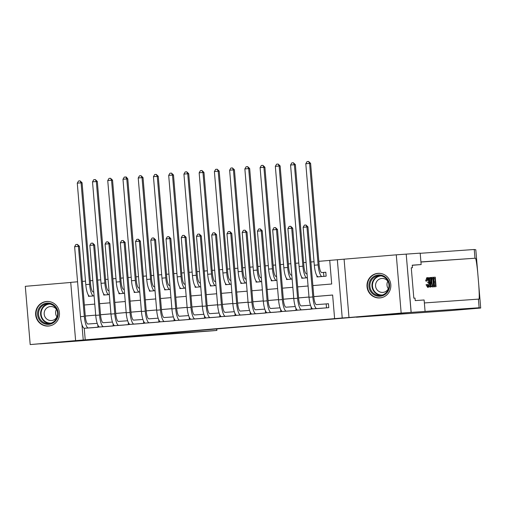 <?xml version="1.0" encoding="UTF-8"?>
<svg xmlns="http://www.w3.org/2000/svg" width="506" height="506" viewBox="0 0 506 506"><rect width="100%" height="100%" fill="white"/><g stroke="black" fill="none" stroke-linecap="round" stroke-linejoin="round"><path stroke-width="0.76" d="M249.837 326.066L268.205 324.51L249.837 326.066M48.582 326.047A12.321 11.929 -94 0 0 59.442 312.841A12.321 11.929 -94 0 0 46.685 301.475A12.321 11.929 -94 0 0 46.52 301.487A12.321 11.929 -94 0 0 35.66 314.688A12.321 11.929 -94 0 0 48.418 326.06A12.321 11.929 -94 0 0 48.582 326.047M379.943 297.92A12.321 11.929 -94 0 0 390.803 284.714A12.321 11.929 -94 0 0 378.045 273.341A12.321 11.929 -94 0 0 377.881 273.354A12.321 11.929 -94 0 0 367.021 286.56A12.321 11.929 -94 0 0 379.778 297.933A12.321 11.929 -94 0 0 379.943 297.92M179.282 332.025L200.831 330.228L179.282 332.025M84.249 328.255L85.223 339.836L75.615 340.62L70.726 282.367L77.57 281.785M411.176 312.379L356.445 317.224L450.612 310.583L480.7 308.034L479.131 307.749L411.176 312.379L406.204 254.126L411.1 312.385L91.08 339.652L30.189 344.573L75.615 340.62M411.1 312.385L401.163 313.081L396.274 254.828L337.338 259.736L342.227 317.989L334.611 318.635L332.632 295.017L313.802 296.617M344.093 259.255L348.982 317.515L401.163 313.081M348.982 317.515L342.227 317.989M85.223 339.836L334.611 318.635M226.656 328.033L247.339 326.281L226.644 327.932M222.931 328.356L196.328 330.507L222.931 328.337M70.732 282.462L25.3 286.32L30.189 344.573M406.204 254.126L396.274 254.828M319.64 308.401L328.786 307.661L328.451 303.726L325.788 303.954M304.403 309.691L313.537 308.831M289.173 310.988L298.306 310.121M273.936 312.278L283.069 311.418M258.699 313.575L267.832 312.708M243.468 314.865L252.602 314.005M228.231 316.161L237.365 315.295M212.994 317.452L222.128 316.592M197.757 318.748L206.897 317.882M182.527 320.039L191.66 319.178M167.29 321.335L176.423 320.469M152.053 322.626L161.186 321.765M136.822 323.922L145.956 323.056M121.585 325.213L130.719 324.352M106.349 326.503L115.482 325.643M332.632 295.049L313.802 296.642M309.002 297.054L298.572 297.939M293.765 298.344L283.335 299.229M278.534 299.641L268.098 300.526M263.297 300.931L252.861 301.816M248.06 302.227L237.63 303.113M232.83 303.518L222.393 304.403L232.823 303.492M217.593 304.814L207.156 305.7M202.356 306.105L191.926 306.99M187.125 307.401L176.689 308.287M171.888 308.692L161.452 309.577M156.651 309.988L146.221 310.874M141.421 311.279L130.984 312.164M126.184 312.569L115.747 313.461M110.947 313.865L100.511 314.751M85.274 316.016L95.71 315.13L85.28 316.041M100.251 326.933L91.118 327.799M329.722 260.407L318.831 261.336M314.03 261.741L310.893 262.007M306.092 262.412L303.6 262.627M298.793 263.031L295.662 263.303M290.861 263.708L288.363 263.917M283.562 264.328L280.425 264.594M275.625 264.999L273.126 265.214M268.325 265.618L265.188 265.884M260.388 266.295L257.889 266.504M253.089 266.915L249.958 267.181M245.157 267.585L242.659 267.8M237.858 268.205L234.721 268.471M229.92 268.882L227.422 269.091M222.621 269.502L219.484 269.768M214.683 270.172L212.185 270.387M207.384 270.792L204.247 271.058M199.446 271.469L196.954 271.678M192.153 272.089L189.016 272.354M184.216 272.759L181.717 272.974M176.917 273.379L173.779 273.645M168.979 274.056L166.48 274.265M161.68 274.676L158.542 274.941M153.742 275.346L151.25 275.561M146.449 275.966L143.312 276.232M138.511 276.643L136.013 276.852M131.212 277.263L128.075 277.528M123.274 277.933L120.776 278.148M115.975 278.553L112.838 278.819M108.037 279.23L105.539 279.438M100.738 279.85L97.607 280.115M92.807 280.52L90.308 280.735M85.508 281.14L82.37 281.406M316.895 275.732L316.996 276.946L326.142 276.175L325.807 272.234L323.144 272.462M301.665 277.022L301.766 278.243L307.382 277.769L304.429 278.015M286.428 278.319L286.529 279.533L292.145 279.059L289.198 279.312M271.191 279.609L271.292 280.83L276.915 280.349L273.961 280.602M255.96 280.906L256.061 282.12L261.678 281.646M240.723 282.196L240.824 283.417L246.441 282.936M225.486 283.493L225.587 284.707L231.21 284.233M210.249 284.783L210.357 286.004L215.973 285.523L213.02 285.776M195.019 286.08L195.12 287.294L200.737 286.82L197.783 287.066M179.782 287.37L179.883 288.591L185.506 288.11L182.552 288.363M164.545 288.667L164.652 289.881L170.269 289.407L167.315 289.653M149.314 289.957L149.415 291.178L155.032 290.697L152.078 290.95M134.077 291.247L134.179 292.468L139.795 291.994L136.848 292.24M118.84 292.544L118.942 293.765L124.565 293.284M103.61 293.834L103.711 295.055L109.328 294.581M88.373 295.131L88.474 296.345L94.091 295.871M312.879 285.593L331.702 283.999L329.722 260.381L337.338 259.736M81.94 324.567L83.237 339.975M309.002 297.022L298.565 297.907M293.765 298.319L283.328 299.204M278.528 299.609L268.098 300.494M263.297 300.906L252.861 301.791M248.06 302.196L237.624 303.081M217.593 304.783L207.156 305.668M202.356 306.079L191.919 306.965M187.119 307.37L176.689 308.255M171.888 308.666L161.452 309.552M156.651 309.957L146.215 310.842M141.414 311.253L130.978 312.139M126.177 312.544L115.747 313.429M110.947 313.834L100.511 314.719M84.35 304.991L94.786 304.106M99.587 303.701L110.017 302.816M114.818 302.411L125.254 301.525M130.055 301.114L140.491 300.229M145.292 299.824L155.728 298.938M160.529 298.527L170.958 297.642M175.759 297.237L186.195 296.352M190.996 295.94L201.432 295.055M206.233 294.65L216.663 293.765M221.464 293.353L231.9 292.468M236.7 292.063L247.137 291.178M251.937 290.767L262.367 289.881M267.168 289.476L277.604 288.591M282.405 288.18L292.841 287.294M297.642 286.889L308.072 286.004M243.993 326.56L231.419 327.546L243.993 326.56M212.722 329.204L220.856 328.514L212.722 329.204M323.872 276.365L323.543 272.437L321.772 272.563A7.9 1.992 -94.9 0 1 319.128 264.828L310.602 163.356L309.609 163.425L318.135 264.897A11.853 2.985 85.1 0 0 322.101 276.497L323.473 276.402M323.543 272.437L325.813 272.253M305.801 163.748L307.072 161.585L308.597 161.452L309.609 163.425L305.801 163.748L314.321 265.22A11.853 2.985 85.1 0 0 318.293 276.82L319.665 276.725M308.597 161.452L310.602 163.356M326.515 307.857L326.187 303.923L316.471 304.612A7.9 1.992 -94.9 0 1 313.821 296.877L307.945 226.89L306.952 226.96L312.828 296.946A11.853 2.985 85.1 0 0 316.8 308.546L326.117 307.888M303.145 227.289L304.416 225.119L305.934 224.993L306.952 226.96L303.145 227.289L309.021 297.269A11.853 2.985 85.1 0 0 312.993 308.869L322.309 308.211M326.187 303.923L328.457 303.745M305.934 224.993L307.945 226.89M373.314 276.845A10.664 10.322 86 0 1 387.691 279.546A10.664 10.322 86 0 1 385.148 294.384A10.664 10.322 86 0 1 370.772 291.684A10.664 10.322 86 0 1 373.314 276.845M384.908 293.72A9.873 9.557 -94 0 0 388.437 282.335A9.873 9.557 -94 0 0 378.735 275.751A9.873 9.557 -94 0 0 373.953 277.484A9.873 9.557 -94 0 0 370.424 288.863A9.873 9.557 -94 0 0 380.126 295.453A9.873 9.557 -94 0 0 384.908 293.72M388.412 282.278A7.033 6.806 -94 0 0 375.92 287.718A7.033 6.806 -94 0 0 388.791 287.629M381.075 273.531A12.245 11.847 -94 0 0 378.368 273.398A12.245 11.847 -94 0 0 372.441 275.549A12.245 11.847 -94 0 0 368.064 289.66A12.245 11.847 -94 0 0 380.095 297.832A12.245 11.847 -94 0 0 382.757 297.319M388.317 288.762A7.033 6.806 86 0 1 387.786 281.222M41.954 304.979A10.664 10.322 86 0 1 56.33 307.673A10.664 10.322 86 0 1 53.781 322.512A10.664 10.322 86 0 1 39.411 319.811A10.664 10.322 86 0 1 41.954 304.979M53.547 321.848A9.873 9.557 -94 0 0 57.077 310.469A9.873 9.557 -94 0 0 47.374 303.878A9.873 9.557 -94 0 0 42.593 305.611A9.873 9.557 -94 0 0 39.063 316.99A9.873 9.557 -94 0 0 48.759 323.581A9.873 9.557 -94 0 0 53.547 321.848M57.051 310.406A7.033 6.806 -94 0 0 44.553 315.845A7.033 6.806 -94 0 0 57.431 315.757M49.714 301.658A12.245 11.847 -94 0 0 47.007 301.525A12.245 11.847 -94 0 0 41.081 303.676A12.245 11.847 -94 0 0 36.704 317.787A12.245 11.847 -94 0 0 48.728 325.959A12.245 11.847 -94 0 0 51.397 325.447M56.957 316.889A7.033 6.806 86 0 1 56.425 309.356M433.155 278.445L434.116 278.376A20.582 19.917 -94 0 0 434.078 281.652M433.522 282.81L434.18 282.759A20.582 19.917 -94 0 0 434.724 285.631M433.693 286.801A20.582 19.917 -94 0 0 433.693 286.807L436.058 286.63L433.693 286.807M432.206 286.086L431.352 286.162L431.896 286.801L433.857 286.788L432.611 286.738L432.206 286.086L431.51 282.253C431.251 279.23 431.485 277.617 432.213 277.402L433.066 277.339L433.857 286.788M426.779 280.824L427.488 277.611L426.83 277.667L425.628 280.925L427.14 281.115L425.628 280.925M427.159 284.619L426.046 284.714L427.652 287.357L428.31 287.3L427.159 284.619L426.046 284.714M479.131 307.749L478.41 299.128L478.904 299.217C479.378 298.73 479.334 293.992 478.765 284.998L477.74 272.816C476.797 263.752 476.032 258.882 475.444 258.205L420.922 261.925M478.765 284.998L480.7 308.034L478.765 284.998M475.811 249.781L477.746 272.867L475.811 249.781L474.242 249.496L420.201 253.304M429.075 285.156L429.79 287.085L430.853 286.997L430.473 287.029L428.734 277.649L429.088 277.623L429.607 280.507L430.625 280.438L430.65 277.509L431.004 277.484L430.853 286.997M430.65 277.509L429.961 277.566L429.48 280.533M428.734 277.649L428.038 277.971M474.97 258.117L474.242 249.496M424.37 302.942L478.41 299.128M425.078 311.399L424.123 299.982L415.224 300.608L415.009 298.091L413.819 298.173L411.264 267.788L412.46 267.706L412.245 265.182L421.144 264.556L420.189 253.139L406.28 254.12M412.257 265.308L421.144 264.556M411.264 267.8L412.46 267.706M427.469 284.309L428.234 286.206C428.721 285.89 428.867 284.65 428.671 282.481C428.512 280.267 428.158 279.008 427.608 278.698L427.14 281.115M428.671 282.481L427.45 282.582M427.488 277.611C428.24 277.813 428.746 279.426 429.006 282.449C429.233 285.352 428.999 286.972 428.31 287.3M430.587 284.163L430.612 281.532L429.796 281.589L430.574 285.922L430.587 284.163L430.264 284.195M430.473 287.029L429.79 287.085M430.612 281.532L429.803 281.602M432.82 278.452L431.82 279.198L431.846 282.247L432.535 285.586L433.433 285.719L432.82 278.452L432.238 278.502M432.213 277.402L431.523 277.459M431.51 282.253L430.929 282.304M432.611 286.738L431.896 286.801M431.884 278.92A20.582 19.917 -94 0 0 432.421 285.384M434.376 286.75L434.287 285.662L435.628 285.567L435.388 282.658L434.135 282.746L434.04 281.659L435.293 281.57L435.021 278.3L433.617 278.401L433.522 277.307L433.066 277.345M433.522 277.307L435.268 277.187L436.058 286.63M433.617 278.401L433.155 278.439M435.021 278.3L434.116 278.376M434.04 281.659L433.433 281.709M434.135 282.746L433.522 282.797M435.388 282.658L434.18 282.759M434.287 285.662L433.768 285.707M122.578 336.977L216.751 330.437L216.631 328.995M216.783 328.982L216.903 330.424L213.374 330.741L40.05 343.878L122.591 337.072M307.053 273.816L306.535 273.854A7.9 1.992 -94.9 0 1 303.891 266.118L295.371 164.646L294.378 164.716L302.898 266.194A11.853 2.985 85.1 0 0 306.87 277.788M293.36 162.749L294.378 164.716L290.564 165.045L291.835 162.875L293.36 162.749L295.371 164.646M290.564 165.045L299.09 266.517A11.853 2.985 85.1 0 0 303.062 278.11M291.817 275.112L291.304 275.144A7.9 1.992 -94.9 0 1 288.654 267.415L280.134 165.943L279.141 166.012L287.661 267.484A11.853 2.985 85.1 0 0 291.633 279.084M278.123 164.039L279.141 166.012L275.334 166.335L276.599 164.172L278.123 164.039L280.134 165.943M275.334 166.335L283.853 267.807A11.853 2.985 85.1 0 0 287.825 279.407M276.58 276.402L276.067 276.44A7.9 1.992 -94.9 0 1 273.423 268.705L264.897 167.233L263.904 167.303L272.424 268.781A11.853 2.985 85.1 0 0 276.396 280.375M262.892 165.335L263.904 167.303L260.097 167.625L261.368 165.462L262.892 165.335L264.897 167.233M260.097 167.625L268.616 269.103A11.853 2.985 85.1 0 0 272.589 280.697M261.349 277.699L260.83 277.731A7.9 1.992 -94.9 0 1 258.186 270.002L249.667 168.53L248.674 168.599L257.193 270.071A11.853 2.985 85.1 0 0 261.166 281.671L261.678 281.633M244.86 168.922L246.131 166.759L247.655 166.626L248.674 168.599L244.86 168.922L253.386 270.394A11.853 2.985 85.1 0 0 257.352 281.994L258.724 281.899M247.655 166.626L249.667 168.53M310.494 305.251L301.234 305.902A7.9 1.992 -94.9 0 1 298.591 298.173L292.708 228.187L291.715 228.257L297.598 298.243A11.853 2.985 85.1 0 0 301.563 309.836L310.886 309.185M287.908 228.579L289.179 226.416L290.703 226.283L291.715 228.257L287.908 228.579L293.784 298.565A11.853 2.985 85.1 0 0 297.756 310.159L307.072 309.508M290.703 226.283L292.708 228.187M311.285 309.147L311.089 306.813M295.257 306.541L286.004 307.199A7.9 1.992 -94.9 0 1 283.354 299.463L277.478 229.477L276.485 229.547L282.361 299.533A11.853 2.985 85.1 0 0 286.333 311.133L295.649 310.475M272.677 229.876L273.942 227.706L275.466 227.58L276.485 229.547L272.677 229.876L278.553 299.856A11.853 2.985 85.1 0 0 282.525 311.456L291.842 310.798M275.466 227.58L277.478 229.477M296.048 310.444L295.852 308.11M280.02 307.838L270.767 308.489A7.9 1.992 -94.9 0 1 268.117 300.754L262.241 230.774L261.248 230.844L267.124 300.83A11.853 2.985 85.1 0 0 271.096 312.423L280.413 311.766M257.44 231.166L258.705 229.003L260.229 228.87L261.248 230.844L257.44 231.166L263.316 301.152A11.853 2.985 85.1 0 0 267.288 312.746L276.605 312.094M260.229 228.87L262.241 230.774M280.811 311.734L280.615 309.4M264.79 309.128L255.53 309.78A7.9 1.992 -94.9 0 1 252.886 302.05L247.004 232.064L246.011 232.134L251.887 302.12A11.853 2.985 85.1 0 0 255.859 313.72L265.176 313.062M242.203 232.456L243.475 230.293L244.999 230.167L246.011 232.134L242.203 232.456L248.079 302.443A11.853 2.985 85.1 0 0 252.051 314.043L261.368 313.385M244.999 230.167L247.004 232.064M265.58 313.031L265.384 310.697M246.112 278.989L245.6 279.027A7.9 1.992 -94.9 0 1 242.95 271.292L234.43 169.82L233.437 169.889L241.957 271.361A11.853 2.985 85.1 0 0 245.929 282.962L246.441 282.924M229.629 170.212L230.894 168.049L232.418 167.922L233.437 169.889L229.629 170.212L238.149 271.69A11.853 2.985 85.1 0 0 242.121 283.284L243.494 283.189M232.418 167.922L234.43 169.82M249.553 310.425L240.293 311.076A7.9 1.992 -94.9 0 1 237.649 303.341L231.773 233.361L230.78 233.43L236.656 303.41A11.853 2.985 85.1 0 0 240.628 315.01L249.945 314.352M226.966 233.753L228.238 231.59L229.762 231.457L230.78 233.43L226.966 233.753L232.849 303.739A11.853 2.985 85.1 0 0 236.821 315.333L246.137 314.681M229.762 231.457L231.773 233.361M250.343 314.321L250.147 311.987M230.875 280.286L230.363 280.318A7.9 1.992 -94.9 0 1 227.713 272.589L219.193 171.117L218.2 171.186L226.72 272.658A11.853 2.985 85.1 0 0 230.692 284.258L231.204 284.22M214.392 171.509L215.664 169.346L217.182 169.213L218.2 171.186L214.392 171.509L222.912 272.981A11.853 2.985 85.1 0 0 226.884 284.581L228.257 284.48M217.182 169.213L219.193 171.117M234.316 311.715L225.062 312.366A7.9 1.992 -94.9 0 1 222.412 304.637L216.536 234.651L215.543 234.721L221.419 304.707A11.853 2.985 85.1 0 0 225.391 316.307L234.708 315.649M211.736 235.043L213.001 232.88L214.525 232.754L215.543 234.721L211.736 235.043L217.612 305.029A11.853 2.985 85.1 0 0 221.584 316.63L230.9 315.972M214.525 232.754L216.536 234.651M235.107 315.611L234.91 313.284M215.645 281.576L215.126 281.614A7.9 1.992 -94.9 0 1 212.482 273.879L203.962 172.407L202.963 172.476L211.489 273.948A11.853 2.985 85.1 0 0 215.461 285.548M201.951 170.509L202.963 172.476L199.155 172.799L200.427 170.636L201.951 170.509L203.962 172.407M199.155 172.799L207.681 274.277A11.853 2.985 85.1 0 0 211.647 285.871M219.085 313.012L209.826 313.663A7.9 1.992 -94.9 0 1 207.175 305.928L201.299 235.948L200.306 236.017L206.182 305.997A11.853 2.985 85.1 0 0 210.154 317.597L219.471 316.939M196.499 236.34L197.77 234.177L199.294 234.044L200.306 236.017L196.499 236.34L202.375 306.326A11.853 2.985 85.1 0 0 206.347 317.92L215.664 317.262M199.294 234.044L201.299 235.948M219.87 316.908L219.68 314.574M200.408 282.873L199.895 282.905A7.9 1.992 -94.9 0 1 197.245 275.175L188.725 173.703L187.732 173.773L196.252 275.245A11.853 2.985 85.1 0 0 200.224 286.845M186.714 171.8L187.732 173.773L183.925 174.096L185.19 171.932L186.714 171.8L188.725 173.703M183.925 174.096L192.444 275.568A11.853 2.985 85.1 0 0 196.417 287.168M203.848 314.302L194.589 314.953A7.9 1.992 -94.9 0 1 191.945 307.224L186.069 237.238L185.076 237.308L190.952 307.294A11.853 2.985 85.1 0 0 194.924 318.894L204.241 318.236M181.262 237.63L182.533 235.467L184.057 235.341L185.076 237.308L181.262 237.63L187.144 307.616A11.853 2.985 85.1 0 0 191.11 319.216L200.427 318.559M184.057 235.341L186.069 237.238M204.639 318.198L204.443 315.87M185.171 284.163L184.658 284.201A7.9 1.992 -94.9 0 1 182.008 276.466L173.488 174.994L172.495 175.063L181.015 276.535A11.853 2.985 85.1 0 0 184.987 288.135M171.477 173.096L172.495 175.063L168.688 175.386L169.959 173.223L171.477 173.096L173.488 174.994M168.688 175.386L177.208 276.858A11.853 2.985 85.1 0 0 181.18 288.458M188.611 315.599L179.358 316.25A7.9 1.992 -94.9 0 1 176.708 308.515L170.832 238.535L169.839 238.604L175.715 308.584A11.853 2.985 85.1 0 0 179.687 320.184L189.004 319.526M166.031 238.927L167.296 236.764L168.821 236.631L169.839 238.604L166.031 238.927L171.907 308.907A11.853 2.985 85.1 0 0 175.879 320.507L185.196 319.849M168.821 236.631L170.832 238.535M189.402 319.495L189.206 317.161M169.934 285.454L169.421 285.492A7.9 1.992 -94.9 0 1 166.778 277.762L158.251 176.29L157.258 176.36L165.785 277.832A11.853 2.985 85.1 0 0 169.75 289.432M156.246 174.387L157.258 176.36L153.451 176.683L154.722 174.513L156.246 174.387L158.251 176.29M153.451 176.683L161.971 278.155A11.853 2.985 85.1 0 0 165.943 289.755M173.375 316.889L164.121 317.54A7.9 1.992 -94.9 0 1 161.471 309.811L155.595 239.825L154.602 239.895L160.478 309.881A11.853 2.985 85.1 0 0 164.45 321.481L173.767 320.823M150.794 240.217L152.066 238.054L153.584 237.928L154.602 239.895L150.794 240.217L156.67 310.203A11.853 2.985 85.1 0 0 160.642 321.803L169.959 321.146M153.584 237.928L155.595 239.825M174.165 320.785L173.969 318.457M154.703 286.75L154.191 286.788A7.9 1.992 -94.9 0 1 151.541 279.053L143.021 177.581L142.028 177.65L150.548 279.122A11.853 2.985 85.1 0 0 154.52 290.722M141.01 175.677L142.028 177.65L138.22 177.973L139.485 175.81L141.01 175.677L143.021 177.581M138.22 177.973L146.74 279.445A11.853 2.985 85.1 0 0 150.712 291.045M158.144 318.185L148.884 318.837A7.9 1.992 -94.9 0 1 146.24 311.101L140.364 241.122L139.365 241.191L145.247 311.171A11.853 2.985 85.1 0 0 149.219 322.771L158.536 322.113M135.557 241.514L136.829 239.344L138.353 239.218L139.365 241.191L135.557 241.514L141.433 311.494A11.853 2.985 85.1 0 0 145.405 323.094L154.722 322.436M138.353 239.218L140.364 241.122M158.935 322.082L158.739 319.748M139.466 288.04L138.954 288.078A7.9 1.992 -94.9 0 1 136.304 280.349L127.784 178.871L126.791 178.947L135.311 280.419A11.853 2.985 85.1 0 0 139.283 292.013M125.773 176.974L126.791 178.947L122.983 179.269L124.248 177.1L126.171 176.948L127.784 178.871M122.983 179.269L131.503 280.741A11.853 2.985 85.1 0 0 135.475 292.341M142.907 319.476L133.654 320.127A7.9 1.992 -94.9 0 1 131.003 312.398L125.127 242.412L124.134 242.482L130.01 312.468A11.853 2.985 85.1 0 0 133.982 324.068L143.299 323.41M120.327 242.804L121.592 240.641L123.116 240.514L124.134 242.482L120.327 242.804L126.203 312.79A11.853 2.985 85.1 0 0 130.175 324.39L139.492 323.732M123.116 240.514L125.127 242.412M143.698 323.372L143.502 321.044M124.229 289.337L123.717 289.375A7.9 1.992 -94.9 0 1 121.073 281.64L112.547 180.168L111.554 180.237L120.08 281.709A11.853 2.985 85.1 0 0 124.046 293.309L124.565 293.271M107.746 180.56L109.018 178.397L110.542 178.264L111.554 180.237L107.746 180.56L116.266 282.032A11.853 2.985 85.1 0 0 120.238 293.632L121.611 293.537M110.542 178.264L112.547 180.168M127.67 320.772L118.417 321.424A7.9 1.992 -94.9 0 1 115.766 313.688L109.891 243.702L108.898 243.778L114.773 313.758A11.853 2.985 85.1 0 0 118.746 325.358L128.062 324.7M105.09 244.101L106.361 241.931L107.879 241.805L108.898 243.778L105.09 244.101L110.966 314.081A11.853 2.985 85.1 0 0 114.938 325.681L124.255 325.023M107.879 241.805L109.891 243.702M128.461 324.669L128.265 322.335M108.999 290.627L108.48 290.665A7.9 1.992 -94.9 0 1 105.836 282.936L97.316 181.458L96.323 181.527L104.843 283.006A11.853 2.985 85.1 0 0 108.815 294.6L109.328 294.568M92.509 181.856L93.781 179.687L95.305 179.56L96.323 181.527L92.509 181.856L101.036 283.328A11.853 2.985 85.1 0 0 105.008 294.928L106.374 294.827M95.305 179.56L97.316 181.458M112.44 322.063L103.18 322.714A7.9 1.992 -94.9 0 1 100.536 314.985L94.654 244.999L93.661 245.068L99.543 315.055A11.853 2.985 85.1 0 0 103.509 326.648L112.825 325.997M89.853 245.391L91.124 243.228L92.649 243.095L93.661 245.068L89.853 245.391L95.729 315.377A11.853 2.985 85.1 0 0 99.701 326.977L109.018 326.319M92.649 243.095L94.654 244.999M113.23 325.959L113.034 323.631M93.762 291.924L93.249 291.962A7.9 1.992 -94.9 0 1 90.599 284.227L82.08 182.755L81.086 182.824L89.606 284.296A11.853 2.985 85.1 0 0 93.578 295.896L94.091 295.858M77.279 183.147L78.544 180.984L80.068 180.851L81.086 182.824L77.279 183.147L85.799 284.619A11.853 2.985 85.1 0 0 89.771 296.219L91.143 296.124M80.068 180.851L82.08 182.755M97.203 323.353L87.943 324.011A7.9 1.992 -94.9 0 1 85.299 316.275L79.423 246.289L78.43 246.365L84.306 316.345A11.853 2.985 85.1 0 0 88.278 327.945L97.595 327.287M74.622 246.688L75.887 244.518L77.412 244.392L78.43 246.365L74.622 246.688L80.498 316.667A11.853 2.985 85.1 0 0 84.47 328.267L93.787 327.61M77.412 244.392L79.423 246.289M97.993 327.255L97.797 324.922M322.101 276.497L318.293 276.82M318.135 264.897L314.321 265.22M316.8 308.546L312.993 308.869M312.828 296.946L309.021 297.269M381.157 295.321A9.873 9.557 86 0 1 372.334 288.205A9.873 9.557 86 0 1 376.021 277.339A9.873 9.557 86 0 1 379.772 275.732M381.182 275.903A9.551 9.241 -94 0 0 373.011 288.673A9.551 9.241 -94 0 0 382.53 294.954M49.79 323.448A9.873 9.557 86 0 1 40.973 316.332A9.873 9.557 86 0 1 44.661 305.466A9.873 9.557 86 0 1 48.412 303.866M49.822 304.03A9.551 9.241 -94 0 0 41.65 316.807A9.551 9.241 -94 0 0 51.169 323.081M475.444 258.205L420.935 262.045M433.041 286.845L432.358 286.902M302.898 266.194L299.09 266.517M287.661 267.484L283.853 267.807M272.424 268.781L268.616 269.103M261.166 281.671L257.352 281.994M257.193 270.071L253.386 270.394M301.563 309.836L297.756 310.159M297.598 298.243L293.784 298.565M286.333 311.133L282.525 311.456M282.361 299.533L278.553 299.856M271.096 312.423L267.288 312.746M267.124 300.83L263.316 301.152M255.859 313.72L252.051 314.043M251.887 302.12L248.079 302.443M245.929 282.962L242.121 283.284M241.957 271.361L238.149 271.69M240.628 315.01L236.821 315.333M236.656 303.41L232.849 303.739M230.692 284.258L226.884 284.581M226.72 272.658L222.912 272.981M225.391 316.307L221.584 316.63M221.419 304.707L217.612 305.029M211.489 273.948L207.681 274.277M210.154 317.597L206.347 317.92M206.182 305.997L202.375 306.326M196.252 275.245L192.444 275.568M194.924 318.894L191.11 319.216M190.952 307.294L187.144 307.616M181.015 276.535L177.208 276.858M179.687 320.184L175.879 320.507M175.715 308.584L171.907 308.907M165.785 277.832L161.971 278.155M164.45 321.481L160.642 321.803M160.478 309.881L156.67 310.203M150.548 279.122L146.74 279.445M149.219 322.771L145.405 323.094M145.247 311.171L141.433 311.494M135.311 280.419L131.503 280.741M133.982 324.068L130.175 324.39M130.01 312.468L126.203 312.79M124.046 293.309L120.238 293.632M120.08 281.709L116.266 282.032M118.746 325.358L114.938 325.681M114.773 313.758L110.966 314.081M108.815 294.6L105.008 294.928M104.843 283.006L101.036 283.328M103.509 326.648L99.701 326.977M99.543 315.055L95.729 315.377M93.578 295.896L89.771 296.219M89.606 284.296L85.799 284.619M88.278 327.945L84.47 328.267M84.306 316.345L80.498 316.667M380.095 297.832L381.119 297.756M378.368 273.398L379.399 273.329M48.728 325.959L49.759 325.883M47.007 301.525L48.032 301.456"/></g></svg>
